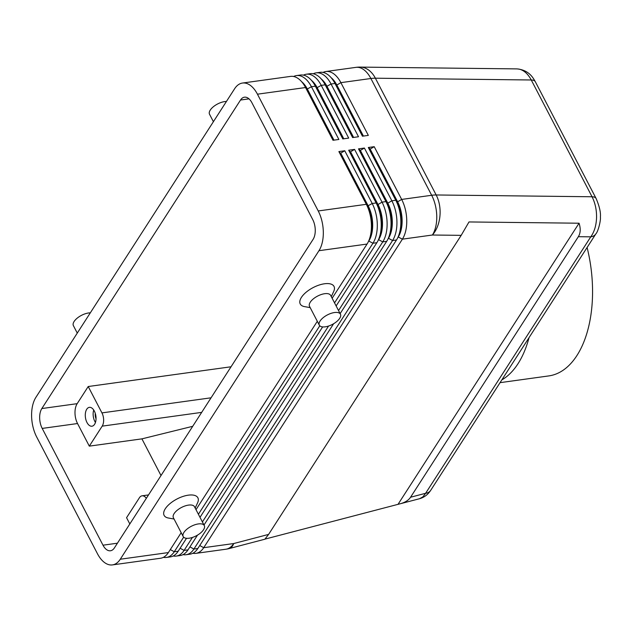 <?xml version="1.0" encoding="UTF-8"?>
<svg xmlns="http://www.w3.org/2000/svg" width="632" height="632" viewBox="0 0 632 632"><rect width="100%" height="100%" fill="white"/><g stroke="black" fill="none" stroke-linecap="round" stroke-linejoin="round"><path stroke-width="0.95" d="M419.593 498.703C424.238 497.376 427.951 494.579 430.732 490.29A11.897 8.327 -147.2 0 1 430.724 490.313A11.897 8.327 -147.2 0 1 425.62 493.292L422.911 496.863L419.601 498.703L265.116 539.08M268.6 534.411L233.722 543.544A28.551 11.479 75.3 0 1 229.187 548.56L264.871 539.215L268.6 534.411L461.186 235.349L468.999 221.951L579.062 223.215C580.792 228.658 580.555 233.153 578.343 236.692L410.563 497.234C408.556 500.291 405.072 502.479 400.135 503.799M596.142 198.551A11.897 5.364 152.5 0 0 596.134 198.535L535.344 81.765C533.495 78.708 529.663 70.112 516.992 68.896L519.125 69.125C523.928 70.247 527.973 73.865 531.259 79.987A11.897 5.364 -27.5 0 1 535.304 81.686A11.897 5.364 -27.5 0 1 535.344 81.765A11.897 5.364 -27.5 0 1 535.383 81.836M595.889 233.832C598.299 231.415 600.937 219.976 600.4 217.116C600.866 212.526 599.444 206.332 596.134 198.535A11.897 5.364 152.5 0 0 596.095 198.464A11.897 5.364 152.5 0 0 592.05 196.765L436.167 194.972L375.376 78.202L531.259 79.987L592.05 196.765C595.218 203.038 596.719 210.077 596.553 217.858C596.221 225.616 594.301 231.944 590.77 236.834A11.897 8.327 32.8 0 0 595.873 233.864A11.897 8.327 32.8 0 0 595.889 233.832A11.897 8.327 32.8 0 0 595.976 233.698M301.662 81.733A25.225 13.959 82.1 0 1 307.389 89.104L333.965 140.138M181.179 532.697L168.373 552.573L120.278 559.225A28.551 15.8 82.1 0 1 112.425 564.905A28.551 15.8 82.1 0 1 109.028 564.724A28.551 15.8 82.1 0 1 97.478 553.766L36.688 436.988A28.551 15.8 82.1 0 1 31.6 415.99A28.551 15.8 82.1 0 1 35.961 397.252L234.638 88.725A28.551 15.8 82.1 0 1 242.498 83.045L290.594 76.393A28.551 15.8 82.1 0 1 293.991 76.575A28.551 15.8 82.1 0 1 301.978 82.105A28.551 15.8 82.1 0 1 305.54 87.54L332.993 140.272L338.878 139.459L311.426 86.726A28.551 15.8 -97.9 0 0 299.876 75.761A28.551 15.8 -97.9 0 0 296.479 75.579A28.551 15.8 -97.9 0 0 293.603 76.496M242.498 83.045A28.551 15.8 82.1 0 1 245.888 83.227A28.551 15.8 82.1 0 1 257.445 94.192L305.54 87.54L307.002 89.159A25.225 13.959 -97.9 0 0 303.858 84.356L301.978 82.105M296.479 75.579L300.405 75.042A28.551 15.8 82.1 0 1 303.802 75.224A28.551 15.8 82.1 0 1 311.797 80.746A28.551 15.8 82.1 0 1 315.352 86.181L342.805 138.922L348.698 138.1L321.246 85.367A28.551 15.8 -97.9 0 0 309.696 74.402A28.551 15.8 -97.9 0 0 306.299 74.221L310.225 73.683A28.551 15.8 82.1 0 1 313.622 73.865A28.551 15.8 82.1 0 1 321.609 79.387A28.551 15.8 82.1 0 1 325.172 84.822L352.624 137.563L358.51 136.749L331.057 84.009A28.551 15.8 -97.9 0 0 319.508 73.051A28.551 15.8 -97.9 0 0 316.111 72.87L320.037 72.325A28.551 15.8 82.1 0 1 323.434 72.506A28.551 15.8 82.1 0 1 331.421 78.028A28.551 15.8 82.1 0 1 334.984 83.464L362.436 136.204L368.33 135.39L340.877 82.65A28.551 15.8 -97.9 0 0 329.319 71.693A28.551 15.8 -97.9 0 0 325.93 71.511A28.551 15.8 -97.9 0 0 323.055 72.419M311.473 80.375A25.225 13.959 82.1 0 1 317.209 87.745L343.776 138.787M321.293 79.016A25.225 13.959 82.1 0 1 327.021 86.386L353.596 137.428M306.299 74.221A28.551 15.8 -97.9 0 0 303.423 75.137M331.105 77.657A25.225 13.959 82.1 0 1 336.84 85.036L363.408 136.07M316.111 72.87A28.551 15.8 -97.9 0 0 313.235 73.778M368.353 241.716L368.827 240.982A25.225 13.959 -97.9 0 0 372.675 224.431A25.225 13.959 -97.9 0 0 368.18 205.874L340.727 153.142L344.764 150.764L338.878 151.577L366.331 204.31A28.551 15.8 82.1 0 1 371.418 225.316A28.551 15.8 82.1 0 1 368.614 241.155A28.551 15.8 82.1 0 1 367.058 244.055L332.14 298.264M334.541 302.878L372.943 243.241A28.551 15.8 -97.9 0 0 377.304 224.502A28.551 15.8 -97.9 0 0 372.216 203.496L344.764 150.764M338.878 151.577L340.332 153.197L367.792 205.929L366.331 204.31L318.228 210.962A28.551 15.8 82.1 0 1 323.315 231.968A28.551 15.8 82.1 0 1 318.963 250.707L367.058 244.055M168.373 552.573A28.551 15.8 82.1 0 1 160.52 558.254L112.425 564.905M378.165 240.358L378.639 239.623A25.225 13.959 -97.9 0 0 382.486 223.072A25.225 13.959 -97.9 0 0 377.999 204.523L376.143 202.959A28.551 15.8 82.1 0 1 381.23 223.957A28.551 15.8 82.1 0 1 378.426 239.797L379.619 237.118A25.225 13.959 82.1 0 0 382.099 223.128A25.225 13.959 82.1 0 0 377.604 204.578L350.152 151.838L348.69 150.219L376.143 202.959L372.216 203.496L367.792 205.929A25.225 13.959 82.1 0 1 372.28 224.486A25.225 13.959 82.1 0 1 369.807 238.477L368.614 241.155M387.985 238.999L388.459 238.272L392.575 240.523A28.551 15.8 -97.9 0 0 396.935 221.785A28.551 15.8 -97.9 0 0 391.848 200.786L364.395 148.046L360.358 150.424L387.811 203.164L391.848 200.786L395.774 200.241A28.551 15.8 82.1 0 1 400.862 221.24A28.551 15.8 82.1 0 1 398.057 237.079A28.551 15.8 82.1 0 1 396.501 239.986L197.824 548.505A28.551 15.8 82.1 0 1 189.963 554.185L186.037 554.73A28.551 15.8 -97.9 0 0 193.898 549.05L392.575 240.523L396.501 239.986M192.839 553.277A28.551 15.8 -97.9 0 0 195.857 553.371A28.551 15.8 -97.9 0 0 203.709 547.691L402.394 239.165A28.551 15.8 -97.9 0 0 406.747 220.426A28.551 15.8 -97.9 0 0 401.668 199.428L374.215 146.687L370.178 149.073L397.631 201.805L401.668 199.428L431.672 195.28L370.889 78.502A28.551 12.885 -27.5 0 1 373.196 78.265A28.551 12.885 -27.5 0 1 375.376 78.202A28.551 19.481 90.7 0 0 362.507 67.324A28.551 19.481 90.7 0 0 360.177 67.095A28.551 28.551 0 0 0 355.935 67.363L325.93 71.511M338.539 310.549L382.763 241.882A28.551 15.8 -97.9 0 0 387.116 223.143A28.551 15.8 -97.9 0 0 382.036 202.137L354.584 149.405L350.547 151.783L377.999 204.523L382.036 202.137L385.962 201.6A28.551 15.8 82.1 0 1 391.042 222.598A28.551 15.8 82.1 0 1 388.245 238.438A28.551 15.8 82.1 0 1 386.689 241.337L340.135 313.622M378.426 239.797A28.551 15.8 82.1 0 1 376.87 242.696L336.137 305.943M183.027 554.627A28.551 15.8 -97.9 0 0 186.037 554.73M197.492 535.13L188.004 549.864A28.551 15.8 82.1 0 1 180.152 555.544L176.225 556.089A28.551 15.8 -97.9 0 0 184.078 550.401L192.428 537.437M173.208 555.986A28.551 15.8 -97.9 0 0 176.225 556.089M186.503 538.306L178.192 551.215A28.551 15.8 82.1 0 1 170.332 556.903L166.406 557.44A28.551 15.8 -97.9 0 0 174.266 551.76L183.651 537.184M163.396 557.345A28.551 15.8 -97.9 0 0 166.406 557.44M388.309 238.288L388.459 238.272A25.225 13.959 -97.9 0 0 392.306 221.713A25.225 13.959 -97.9 0 0 387.811 203.164L387.416 203.22A25.225 13.959 82.1 0 1 391.911 221.769A25.225 13.959 82.1 0 1 389.438 235.76L388.245 238.438M397.797 237.648L398.271 236.913A25.225 13.959 -97.9 0 0 402.118 220.355A25.225 13.959 -97.9 0 0 397.631 201.805L397.236 201.861A25.225 13.959 82.1 0 1 401.731 220.41A25.225 13.959 82.1 0 1 399.25 234.401L398.057 237.079M211.072 397.805L101.942 412.894A9.52 5.269 82.1 0 1 103.64 419.893A9.52 5.269 82.1 0 1 102.186 426.142L201.679 412.38M129.821 523.967L126.566 517.703L139.443 497.708A9.52 5.269 82.1 0 1 142.058 495.82A9.52 5.269 82.1 0 1 143.195 495.875A9.52 5.269 82.1 0 1 146.324 498.34M95.298 413.431A5.854 3.239 -97.9 0 0 96.032 418.755M93.726 410.034A9.52 5.269 -97.9 0 0 94.832 421.41A9.52 5.269 -97.9 0 0 95.448 422.453M86.979 422.5A9.52 5.269 82.1 0 1 85.454 412.901A9.52 5.269 82.1 0 1 89.357 407.356A9.52 5.269 82.1 0 1 94.342 411.069A9.52 5.269 82.1 0 1 95.867 420.667A9.52 5.269 82.1 0 1 91.964 426.213A9.52 5.269 82.1 0 1 86.979 422.5M90.305 312.856A11.897 5.364 152.5 0 0 74.118 321.483A11.897 5.364 152.5 0 0 73.383 325.622L77.27 333.096M213.403 121.7L209.516 114.226A11.897 5.364 -27.5 0 1 210.251 110.094A11.897 5.364 -27.5 0 1 226.438 101.468M204.294 525.579L194.49 506.746A11.897 5.364 152.5 0 0 185.065 505.94A11.897 5.364 152.5 0 0 174.124 513.595A11.897 5.364 152.5 0 0 173.389 517.734L183.193 536.568A11.897 5.364 152.5 0 0 192.626 537.374A11.897 5.364 152.5 0 0 203.559 529.719A11.897 5.364 152.5 0 0 204.294 525.579A11.897 5.364 152.5 0 0 194.869 524.773A11.897 5.364 152.5 0 0 183.928 532.428A11.897 5.364 152.5 0 0 183.193 536.568M174.061 519.022L168.436 518.027A19.031 8.587 -27.5 0 1 165.292 508.76A19.031 8.587 -27.5 0 1 187.254 495.338A19.031 8.587 -27.5 0 1 197.571 502.859L195.17 508.041M319.326 325.172L309.522 306.338A11.897 5.364 -27.5 0 1 310.257 302.207A11.897 5.364 -27.5 0 1 321.198 294.544A11.897 5.364 -27.5 0 1 330.623 295.349L340.435 314.191A11.897 5.364 -27.5 0 1 339.692 318.323A11.897 5.364 -27.5 0 1 328.758 325.978A11.897 5.364 -27.5 0 1 319.326 325.172A11.897 5.364 -27.5 0 1 320.061 321.04A11.897 5.364 -27.5 0 1 331.002 313.377A11.897 5.364 -27.5 0 1 340.435 314.191M310.193 307.634L304.569 306.631A19.031 8.587 -27.5 0 1 301.425 297.364A19.031 8.587 -27.5 0 1 323.387 283.95A19.031 8.587 -27.5 0 1 333.704 291.463L331.302 296.645M430.724 490.313L595.873 233.864M500.054 382.66L548.758 375.922A102.313 56.619 -97.9 0 0 576.905 355.563A102.313 56.619 -97.9 0 0 587.096 247.491M501.832 379.895A102.313 56.619 -97.9 0 0 518.011 363.708A102.313 56.619 -97.9 0 0 529.047 337.63M231.051 366.773L88.219 386.523L77.175 403.666A14.275 7.9 -97.9 0 0 77.539 423.535L89.309 446.137L102.186 426.142M101.942 412.894L88.219 386.523M89.309 446.137L141.916 438.861L192.713 426.308M141.916 438.861L161.01 475.541M251.923 102.755L312.714 219.533A14.275 7.9 82.1 0 1 313.077 239.402L114.392 547.92A14.275 7.9 82.1 0 1 110.466 550.764A14.275 7.9 82.1 0 1 102.992 545.195L42.202 428.417A14.275 7.9 82.1 0 1 41.838 408.548L240.523 100.03A14.275 7.9 82.1 0 1 244.45 97.186A14.275 7.9 82.1 0 1 251.923 102.755M369.783 149.12L397.236 201.861L395.774 200.241L368.322 147.501L370.178 149.073M333.625 323.734L204.002 525.018M359.964 150.479L387.416 203.22L385.962 201.6L358.51 148.86L360.358 150.424M322.636 326.91L200.004 517.339M202.406 521.945L328.561 326.049M374.215 146.687L368.322 147.501M364.395 148.046L358.51 148.86M350.152 151.838L350.547 151.783M354.584 149.405L348.69 150.219M198.409 514.266L319.784 325.796M318.228 210.962L257.445 94.192M317.311 321.301L196.007 509.661M120.278 559.225L318.963 250.707M340.332 153.197L340.727 153.142M363.013 136.125L336.445 85.083A25.225 13.959 -97.9 0 0 333.301 80.288L331.421 78.028M353.201 137.484L326.633 86.442A25.225 13.959 -97.9 0 0 323.481 81.639L321.609 79.387M343.381 138.835L316.814 87.801A25.225 13.959 -97.9 0 0 313.67 82.997L311.797 80.746M333.57 140.193L307.002 89.159L311.426 86.726L315.352 86.181L316.814 87.801L321.246 85.367L325.172 84.822L326.633 86.442L331.057 84.009L334.984 83.464L336.84 85.036L340.877 82.65L370.889 78.502A28.551 15.8 -97.9 0 0 359.332 67.545A28.551 15.8 -97.9 0 0 355.935 67.363M398.073 504.265L579.062 223.215M578.343 236.692L590.77 236.834L425.62 493.292L410.563 497.234M398.128 236.929L402.394 239.165L432.399 235.017A28.551 19.481 90.7 0 0 439.935 216.065A28.551 19.481 90.7 0 0 436.167 194.972A28.551 12.885 152.5 0 0 433.987 195.035A28.551 12.885 152.5 0 0 431.672 195.28A28.551 15.8 -97.9 0 1 436.759 216.278A28.551 15.8 -97.9 0 1 432.399 235.017L461.186 235.349M368.677 241.005L372.943 243.241L376.87 242.696M378.497 239.647L382.763 241.882L386.689 241.337M197.824 548.505L193.898 549.05L189.932 546.878M195.857 553.371L225.869 549.224A28.551 15.8 -97.9 0 0 233.722 543.544L203.709 547.691L199.744 545.519M188.004 549.864L184.078 550.401L180.112 548.228M178.192 551.215L174.266 551.76L170.3 549.587M102.992 545.195L117.441 543.196M42.202 428.417L77.539 423.535M240.523 100.03L249 98.853M41.838 408.548L77.175 403.666M517.008 68.896L360.177 67.095M148.528 494.919L142.058 495.82M225.869 549.224A28.551 28.551 0 0 0 229.187 548.56"/></g></svg>
